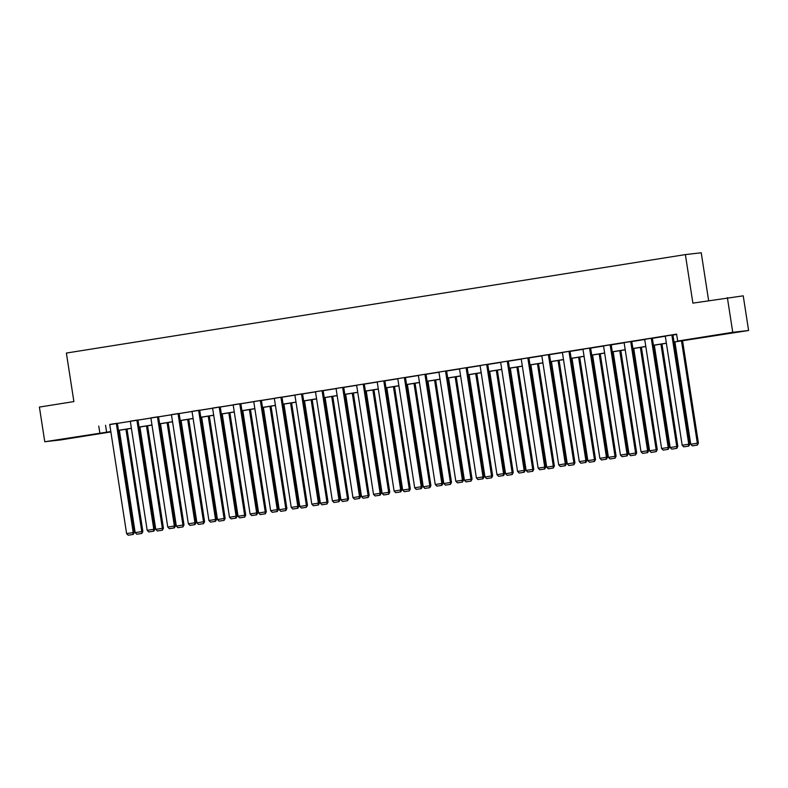 <?xml version="1.0" encoding="UTF-8"?>
<svg xmlns="http://www.w3.org/2000/svg" width="788" height="788" viewBox="0 0 788 788"><rect width="100%" height="100%" fill="white"/><g stroke="black" fill="none" stroke-linecap="round" stroke-linejoin="round"><path stroke-width="1.18" d="M65.837 438.601L80.002 436.542L65.837 438.601M720.843 334.407L735.007 332.349L720.843 334.407M708.639 300.622L701.231 252.781L685.373 254.593L66.379 353.054L73.895 401.584L39.4 407.071L44.768 441.743L110.812 431.538M685.373 254.593L692.888 303.124L743.232 295.835L748.6 330.497L674.035 342.051M110.872 431.942L60.627 439.931L44.768 441.743M727.373 297.637L732.741 332.309L748.6 330.497M137.959 420.004L136.885 420.122L153.788 529.29L154.862 529.162L137.959 420.004M148.784 531.949L153.827 531.161L148.784 531.949L147.189 530.334L130.296 421.176L136.885 420.122M179.112 413.454L178.039 413.582L194.941 522.74L196.005 522.621L179.112 413.454M189.938 525.399L194.981 524.621L189.938 525.399L188.342 523.793L171.439 414.626L178.039 413.582M220.266 406.913L219.192 407.032L236.095 516.199L237.158 516.071L220.266 406.913M231.081 518.859L236.134 518.071L231.081 518.859L229.495 517.243L212.593 408.086L219.192 407.032M261.409 400.363L260.345 400.491L277.238 509.649L278.312 509.531L261.409 400.363M272.234 512.308L277.277 511.52L272.234 512.308L270.648 510.703L253.746 401.535L260.345 400.491M302.562 393.823L301.499 393.941L318.391 503.108L319.465 502.98L302.562 393.823M313.388 505.758L318.431 504.98L313.388 505.758L311.802 504.153L294.899 394.995L301.499 393.941M343.716 387.272L342.642 387.391L359.545 496.558L360.618 496.44L343.716 387.272M354.541 499.218L359.584 498.43L354.541 499.218L352.955 497.612L336.052 388.445L342.642 387.391M384.869 380.732L383.795 380.85L400.698 490.018L401.772 489.89L384.869 380.732M395.694 492.667L400.737 491.889L395.694 492.667L394.099 491.062L377.206 381.894L383.795 380.85M426.022 374.182L424.949 374.3L441.851 483.468L442.925 483.349L426.022 374.182M436.847 486.127L441.891 485.339L436.847 486.127L435.252 484.512L418.359 375.354L424.949 374.3M467.176 367.632L466.102 367.76L483.005 476.917L484.068 476.799L467.176 367.632M478.001 479.577L483.044 478.799L478.001 479.577L476.405 477.971L459.512 368.804L466.102 367.76M508.329 361.091L507.255 361.209L524.158 470.377L525.222 470.249L508.329 361.091M519.144 473.036L524.197 472.248L519.144 473.036L517.558 471.421L500.656 362.263L507.255 361.209M549.482 354.541L548.409 354.669L565.301 463.827L566.375 463.708L549.482 354.541M560.298 466.486L565.341 465.708L560.298 466.486L558.712 464.881L541.809 355.713L548.409 354.669M590.626 348L589.562 348.119L606.455 457.286L607.528 457.158L590.626 348M601.451 459.946L606.494 459.158L601.451 459.946L599.865 458.33L582.962 349.173L589.562 348.119M631.779 341.45L630.715 341.578L647.608 450.736L648.682 450.618L631.779 341.45M642.604 453.396L647.647 452.617L642.604 453.396L641.018 451.79L624.116 342.622L630.715 341.578M672.932 334.91L671.859 335.028L688.761 444.196L689.835 444.068L672.932 334.91M683.757 446.845L688.801 446.067L683.757 446.845L682.172 445.24L665.269 336.082L671.859 335.028M674.026 341.953L684.467 340.298L677.68 341.066L676.606 334.132L109.739 424.604M117.402 423.392L130.316 421.334M137.979 420.112L150.892 418.064M158.555 416.842L171.469 414.793M179.132 413.572L192.045 411.513M199.699 410.302L212.622 408.243M220.276 407.022L233.199 404.973M240.852 403.751L253.775 401.693M261.429 400.481L274.352 398.423M282.005 397.211L294.929 395.152M302.582 393.931L315.505 391.882M323.159 390.661L336.072 388.602M343.735 387.391L356.649 385.332M364.312 384.111L377.225 382.062M384.889 380.84L397.802 378.792M405.465 377.57L418.379 375.512M426.042 374.3L438.955 372.241M446.619 371.02L459.532 368.971M467.195 367.75L480.109 365.691M487.772 364.48L500.685 362.421M508.339 361.2L521.262 359.151M528.915 357.929L541.839 355.88M549.492 354.659L562.415 352.6M570.069 351.389L582.992 349.33M590.645 348.109L603.569 346.06M611.222 344.839L624.145 342.79M631.799 341.568L644.712 339.51M652.375 338.298L665.289 336.24M672.952 335.018L676.646 334.437M652.356 338.18L651.282 338.298L668.185 447.466L669.258 447.348L652.356 338.18M663.181 450.125L668.224 449.337L663.181 450.125L661.595 448.51L644.692 339.352L651.282 338.298M611.202 344.73L610.139 344.849L627.031 454.016L628.105 453.888L611.202 344.73M622.028 456.666L627.071 455.888L622.028 456.666L620.442 455.06L603.539 345.893L610.139 344.849M570.049 351.271L568.985 351.389L585.878 460.556L586.952 460.438L570.049 351.271M580.874 463.216L585.917 462.428L580.874 463.216L579.288 461.61L562.386 352.443L568.985 351.389M528.906 357.821L527.832 357.939L544.735 467.107L545.798 466.979L528.906 357.821M539.721 469.756L544.774 468.978L539.721 469.756L538.135 468.151L521.232 358.993L527.832 357.939M487.752 364.361L486.679 364.489L503.581 473.647L504.645 473.529L487.752 364.361M498.577 476.307L503.621 475.519L498.577 476.307L496.982 474.701L480.079 365.534L486.679 364.489M446.599 370.912L445.525 371.03L462.428 480.197L463.502 480.069L446.599 370.912M457.424 482.857L462.467 482.069L457.424 482.857L455.828 481.241L438.936 372.084L445.525 371.03M405.446 377.452L404.372 377.58L421.275 486.738L422.348 486.62L405.446 377.452M416.271 489.397L421.314 488.619L416.271 489.397L414.675 487.792L397.782 378.624L404.372 377.58M364.292 384.002L363.219 384.12L380.121 493.288L381.195 493.16L364.292 384.002M375.118 495.947L380.161 495.159L375.118 495.947L373.532 494.332L356.629 385.174L363.219 384.12M323.139 390.543L322.075 390.671L338.968 499.828L340.042 499.71L323.139 390.543M333.964 502.488L339.007 501.71L333.964 502.488L332.378 500.882L315.476 391.715L322.075 390.671M281.986 397.093L280.922 397.211L297.815 506.379L298.888 506.251L281.986 397.093M292.811 509.038L297.854 508.25L292.811 509.038L291.225 507.423L274.322 398.265L280.922 397.211M240.842 403.633L239.769 403.761L256.661 512.919L257.735 512.801L240.842 403.633M251.658 515.579L256.701 514.8L251.658 515.579L250.072 513.973L233.169 404.805L239.769 403.761M199.689 410.184L198.615 410.302L215.518 519.469L216.582 519.351L199.689 410.184M210.504 522.129L215.557 521.341L210.504 522.129L208.918 520.513L192.016 411.356L198.615 410.302M158.536 416.734L157.462 416.852L174.365 526.02L175.428 525.891L158.536 416.734M169.361 528.669L174.404 527.891L169.361 528.669L167.765 527.064L150.872 417.896L157.462 416.852M117.382 423.274L116.309 423.402L133.211 532.56L134.285 532.442L117.382 423.274M128.208 535.219L133.251 534.431L128.208 535.219L126.612 533.614L109.719 424.446L116.309 423.402M98.756 426.052L99.83 432.986M677.68 341.066L732.741 332.309M110.832 431.637L108.902 431.952L110.842 431.726M666.382 343.272L653.469 345.331M645.805 346.543L632.892 348.601M625.229 349.823L612.315 351.872M604.652 353.093L591.739 355.142M584.075 356.363L571.162 358.422M563.499 359.633L550.585 361.692M542.922 362.913L530.009 364.962M522.345 366.184L509.432 368.242M501.769 369.454L488.856 371.512M481.202 372.724L468.279 374.783M460.625 376.004L447.702 378.053M440.049 379.274L427.126 381.333M419.472 382.544L406.549 384.603M398.895 385.825L385.972 387.873M378.319 389.095L365.396 391.144M357.742 392.365L344.829 394.424M337.166 395.635L324.252 397.694M316.589 398.915L303.675 400.964M296.012 402.185L283.099 404.244M275.436 405.456L262.522 407.514M254.859 408.726L241.946 410.784M234.282 412.006L221.369 414.055M213.706 415.276L200.792 417.335M193.129 418.546L180.216 420.605M172.562 421.826L159.639 423.875M151.986 425.096L139.062 427.145M131.409 428.367L118.486 430.425M118.476 430.327L131.389 428.268M139.052 427.047L151.966 424.998M159.629 423.777L172.542 421.718M180.206 420.506L193.119 418.448M200.773 417.236L213.696 415.178M221.349 413.956L234.272 411.907M241.926 410.686L254.849 408.627M262.502 407.416L275.426 405.357M283.079 404.136L296.002 402.087M303.656 400.865L316.569 398.817M324.232 397.595L337.146 395.537M344.809 394.325L357.722 392.266M365.386 391.045L378.299 388.996M385.962 387.775L398.876 385.716M406.539 384.505L419.452 382.446M427.116 381.234L440.029 379.176M447.692 377.954L460.606 375.906M468.269 374.684L481.182 372.625M488.846 371.414L501.759 369.355M509.412 368.134L522.336 366.085M529.989 364.864L542.912 362.815M550.566 361.594L563.489 359.535M571.142 358.323L584.066 356.265M591.719 355.043L604.642 352.994M612.296 351.773L625.209 349.714M632.872 348.503L645.786 346.444M653.449 345.223L666.362 343.174M105.553 425.274L106.626 432.208M682.172 445.24L688.761 444.196L688.377 446.116M689.835 444.068L688.801 446.067M681.492 340.869L697.331 443.211L690.741 444.265L674.892 341.923M696.947 445.141L692.327 445.87L697.37 445.092L697.331 443.211L698.404 443.092L682.556 340.702M690.741 444.265L692.327 445.87M697.37 445.092L698.404 443.092M661.595 448.51L668.185 447.466L667.8 449.387M669.258 447.348L668.224 449.337M641.018 451.79L647.608 450.736L647.224 452.657M648.682 450.618L647.647 452.617M660.915 344.139L676.754 446.491L670.164 447.535L654.316 345.193M676.37 448.411L671.75 449.14L676.793 448.362L676.754 446.491L677.828 446.363L661.979 343.972M670.164 447.535L671.75 449.14M676.793 448.362L677.828 446.363M640.339 347.419L656.177 449.761L649.588 450.805L633.739 348.463M655.793 451.682L651.174 452.42L656.217 451.632L656.177 449.761L657.251 449.633L641.402 347.242M649.588 450.805L651.174 452.42M656.217 451.632L657.251 449.633M620.442 455.06L627.031 454.016L626.647 455.937M628.105 453.888L627.071 455.888M619.762 350.69L635.601 453.031L629.011 454.085L613.163 351.734M635.217 454.952L630.597 455.691L635.64 454.903L635.601 453.031L636.674 452.913L620.826 350.522M629.011 454.085L630.597 455.691M635.64 454.903L636.674 452.913M599.865 458.33L606.455 457.286L606.07 459.207M607.528 457.158L606.494 459.158M599.185 353.96L615.024 456.301L608.435 457.355L592.586 355.014M614.64 458.232L610.02 458.961L615.064 458.183L615.024 456.301L616.098 456.183L600.249 353.792M608.435 457.355L610.02 458.961M615.064 458.183L616.098 456.183M579.288 461.61L585.878 460.556L585.494 462.477M586.952 460.438L585.917 462.428M578.609 357.23L594.457 459.581L587.858 460.625L572.009 358.284M594.063 461.502L589.444 462.231L594.497 461.453L594.457 459.581L595.521 459.453L579.673 357.062M587.858 460.625L589.444 462.231M594.497 461.453L595.521 459.453M558.712 464.881L565.301 463.827L564.917 465.757M566.375 463.708L565.341 465.708M558.032 360.51L573.881 462.851L567.281 463.896L551.442 361.554M573.487 464.772L568.867 465.511L573.92 464.723L573.881 462.851L574.945 462.733L559.096 360.333M567.281 463.896L568.867 465.511M573.92 464.723L574.945 462.733M538.135 468.151L544.735 467.107L544.341 469.027M545.798 466.979L544.774 468.978M537.455 363.78L553.304 466.122L546.705 467.176L530.866 364.824M552.91 468.042L548.3 468.781L553.343 468.003L553.304 466.122L554.368 466.004L538.519 363.613M546.705 467.176L548.3 468.781M553.343 468.003L554.368 466.004M517.558 471.421L524.158 470.377L523.764 472.298M525.222 470.249L524.197 472.248M516.879 367.05L532.727 469.392L526.128 470.446L510.289 368.104M532.333 471.322L527.724 472.051L532.767 471.273L532.727 469.392L533.791 469.274L517.943 366.883M526.128 470.446L527.724 472.051M532.767 471.273L533.791 469.274M496.982 474.701L503.581 473.647L503.187 475.568M504.645 473.529L503.621 475.519M476.405 477.971L483.005 476.917L482.611 478.848M484.068 476.799L483.044 478.799M455.828 481.241L462.428 480.197L462.034 482.118M463.502 480.069L462.467 482.069M435.252 484.512L441.851 483.468L441.457 485.388M442.925 483.349L441.891 485.339M414.675 487.792L421.275 486.738L420.881 488.668M422.348 486.62L421.314 488.619M394.099 491.062L400.698 490.018L400.314 491.939M401.772 489.89L400.737 491.889M373.532 494.332L380.121 493.288L379.737 495.209M381.195 493.16L380.161 495.159M352.955 497.612L359.545 496.558L359.161 498.479M360.618 496.44L359.584 498.43M332.378 500.882L338.968 499.828L338.584 501.759M340.042 499.71L339.007 501.71M311.802 504.153L318.391 503.108L318.007 505.029M319.465 502.98L318.431 504.98M496.302 370.321L512.151 472.672L505.551 473.716L489.712 371.375M511.757 474.593L507.147 475.331L512.19 474.543L512.151 472.672L513.224 472.544L497.366 370.153M505.551 473.716L507.147 475.331M512.19 474.543L513.224 472.544M475.725 373.601L491.574 475.942L484.975 476.996L469.136 374.645M491.18 477.863L486.57 478.602L491.613 477.814L491.574 475.942L492.648 475.824L476.789 373.433M484.975 476.996L486.57 478.602M491.613 477.814L492.648 475.824M455.149 376.871L470.997 479.212L464.398 480.266L448.559 377.925M470.603 481.143L465.994 481.872L471.037 481.094L470.997 479.212L472.071 479.094L456.213 376.703M464.398 480.266L465.994 481.872M471.037 481.094L472.071 479.094M434.572 380.141L450.421 482.492L443.821 483.536L427.983 381.195M450.037 484.413L445.417 485.142L450.46 484.364L450.421 482.492L451.494 482.364L435.646 379.974M443.821 483.536L445.417 485.142M450.46 484.364L451.494 482.364M414.005 383.421L429.844 485.763L423.255 486.807L407.406 384.465M429.46 487.683L424.84 488.422L429.884 487.634L429.844 485.763L430.918 485.635L415.069 383.244M423.255 486.807L424.84 488.422M429.884 487.634L430.918 485.635M393.429 386.691L409.267 489.033L402.678 490.087L386.829 387.735M408.883 490.954L404.264 491.692L409.307 490.904L409.267 489.033L410.341 488.915L394.493 386.524M402.678 490.087L404.264 491.692M409.307 490.904L410.341 488.915M372.852 389.961L388.691 492.303L382.101 493.357L366.253 391.015M388.307 494.234L383.687 494.962L388.73 494.184L388.691 492.303L389.764 492.185L373.916 389.794M382.101 493.357L383.687 494.962M388.73 494.184L389.764 492.185M352.275 393.232L368.114 495.583L361.525 496.627L345.676 394.286M367.73 497.504L363.11 498.233L368.154 497.455L368.114 495.583L369.188 495.455L353.339 393.064M361.525 496.627L363.11 498.233M368.154 497.455L369.188 495.455M331.699 396.512L347.538 498.853L340.948 499.897L325.099 397.556M347.153 500.774L342.534 501.513L347.577 500.725L347.538 498.853L348.611 498.735L332.763 396.344M340.948 499.897L342.534 501.513M347.577 500.725L348.611 498.735M311.122 399.782L326.961 502.123L320.371 503.177L304.523 400.826M326.577 504.044L321.957 504.783L327 504.005L326.961 502.123L328.035 502.005L312.186 399.614M320.371 503.177L321.957 504.783M327 504.005L328.035 502.005M291.225 507.423L297.815 506.379L297.431 508.299M298.888 506.251L297.854 508.25M290.545 403.052L306.384 505.404L299.795 506.448L283.946 404.106M306 507.324L301.38 508.053L306.424 507.275L306.384 505.404L307.458 505.275L291.609 402.885M299.795 506.448L301.38 508.053M306.424 507.275L307.458 505.275M270.648 510.703L277.238 509.649L276.854 511.57M278.312 509.531L277.277 511.52M269.969 406.332L285.817 508.674L279.218 509.718L263.369 407.376M285.423 510.594L280.804 511.333L285.857 510.545L285.817 508.674L286.881 508.546L271.033 406.155M279.218 509.718L280.804 511.333M285.857 510.545L286.881 508.546M250.072 513.973L256.661 512.919L256.277 514.85M257.735 512.801L256.701 514.8M249.392 409.602L265.241 511.944L258.641 512.998L242.803 410.646M264.847 513.865L260.227 514.603L265.28 513.815L265.241 511.944L266.305 511.826L250.456 409.435M258.641 512.998L260.227 514.603M265.28 513.815L266.305 511.826M229.495 517.243L236.095 516.199L235.701 518.12M237.158 516.071L236.134 518.071M228.816 412.873L244.664 515.214L238.065 516.268L222.226 413.927M244.27 517.145L239.66 517.874L244.704 517.095L244.664 515.214L245.728 515.096L229.879 412.705M238.065 516.268L239.66 517.874M244.704 517.095L245.728 515.096M208.918 520.513L215.518 519.469L215.124 521.39M216.582 519.351L215.557 521.341M208.239 416.143L224.088 518.494L217.488 519.538L201.649 417.197M223.694 520.415L219.084 521.144L224.127 520.366L224.088 518.494L225.151 518.366L209.303 415.975M217.488 519.538L219.084 521.144M224.127 520.366L225.151 518.366M188.342 523.793L194.941 522.74L194.547 524.67M196.005 522.621L194.981 524.621M187.662 419.423L203.511 521.764L196.911 522.808L181.073 420.467M203.117 523.685L198.507 524.424L203.55 523.636L203.511 521.764L204.584 521.636L188.726 419.246M196.911 522.808L198.507 524.424M203.55 523.636L204.584 521.636M167.765 527.064L174.365 526.02L173.971 527.94M175.428 525.891L174.404 527.891M167.086 422.693L182.934 525.035L176.335 526.089L160.496 423.737M182.54 526.955L177.93 527.694L182.974 526.906L182.934 525.035L184.008 524.916L168.149 422.526M176.335 526.089L177.93 527.694M182.974 526.906L184.008 524.916M147.189 530.334L153.788 529.29L153.394 531.21M154.862 529.162L153.827 531.161M146.509 425.963L162.358 528.305L155.758 529.359L139.919 427.017M161.964 530.235L157.354 530.964L162.397 530.186L162.358 528.305L163.431 528.187L147.573 425.796M155.758 529.359L157.354 530.964M162.397 530.186L163.431 528.187M126.612 533.614L133.211 532.56L132.817 534.481M134.285 532.442L133.251 534.431M125.932 429.233L141.781 531.585L135.181 532.629L119.343 430.287M141.397 533.506L136.777 534.244L141.82 533.456L141.781 531.585L142.855 531.457L127.006 429.066M135.181 532.629L136.777 534.244M141.82 533.456L142.855 531.457"/></g></svg>
